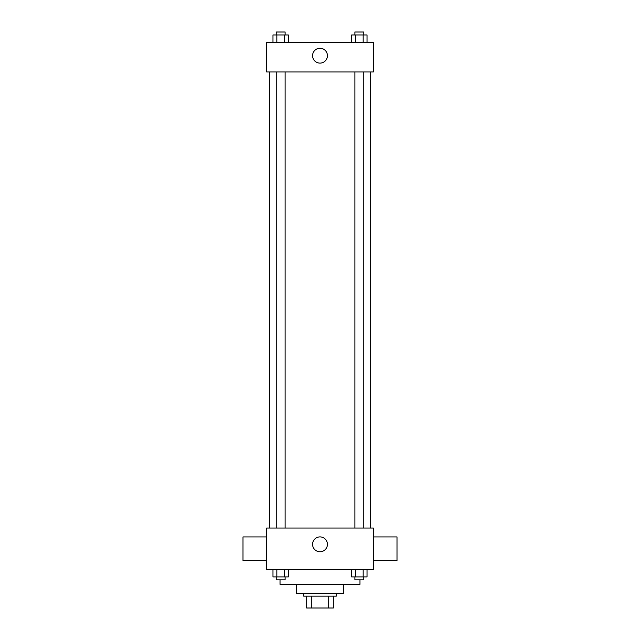 <?xml version="1.0" encoding="UTF-8"?>
<svg xmlns="http://www.w3.org/2000/svg" width="640" height="640" viewBox="0 0 640 640"><rect width="100%" height="100%" fill="white"/><g stroke="black" fill="none" stroke-linecap="round" stroke-linejoin="round"><path stroke-width="0.96" d="M328.688 596.152L328.688 608L306.672 608L306.672 596.152M328.688 608L333.328 608L333.328 596.152L333.328 608M336.288 593.192L336.288 596.152L303.712 596.152L303.712 593.192M311.312 596.152L311.312 608M343.688 584.312L343.688 593.192L296.312 593.192L296.312 584.312M359.976 579.864L359.976 584.312L280.024 584.312L280.024 579.864M373.304 569.504L266.696 569.504L266.696 528.04L373.304 528.04L373.304 569.504M327.424 544.328A7.424 7.424 0 0 1 316.288 550.76A7.424 7.424 0 0 1 316.288 537.896A7.424 7.424 0 0 1 327.424 544.328M373.304 560.616L397 560.616L397 536.928L373.304 536.928M266.696 536.928L243 536.928L243 560.616L266.696 560.616M370.344 71.976L370.344 528.04M354.888 528.04L354.888 71.976M285.112 71.976L285.112 528.04M373.304 71.976L266.696 71.976L266.696 42.368L373.304 42.368L373.304 71.976M327.424 55.688A7.424 7.424 0 0 1 316.288 62.12A7.424 7.424 0 0 1 316.288 49.256A7.424 7.424 0 0 1 327.424 55.688M367.024 42.368L367.024 34.96L351.632 34.96L351.632 42.368M363.176 34.96L363.176 42.368M355.48 34.96L355.48 42.368M354.888 34.96L354.888 32L363.768 32L363.768 34.96M288.368 42.368L288.368 34.96L272.976 34.96L272.976 42.368M284.52 34.96L284.52 42.368M276.824 34.96L276.824 42.368M276.232 34.96L276.232 32L285.112 32L285.112 34.96M367.024 569.504L367.024 576.904L351.632 576.904L351.632 569.504M363.176 569.504L363.176 576.904M355.48 569.504L355.48 576.904M363.768 576.904L363.768 579.864L354.888 579.864L354.888 576.904M288.368 569.504L288.368 576.904L272.976 576.904L272.976 569.504M284.52 569.504L284.52 576.904M276.824 569.504L276.824 576.904M285.112 576.904L285.112 579.864L276.232 579.864L276.232 576.904M269.656 71.976L269.656 528.04M363.768 528.04L363.768 71.976M276.232 71.976L276.232 528.04"/></g></svg>
